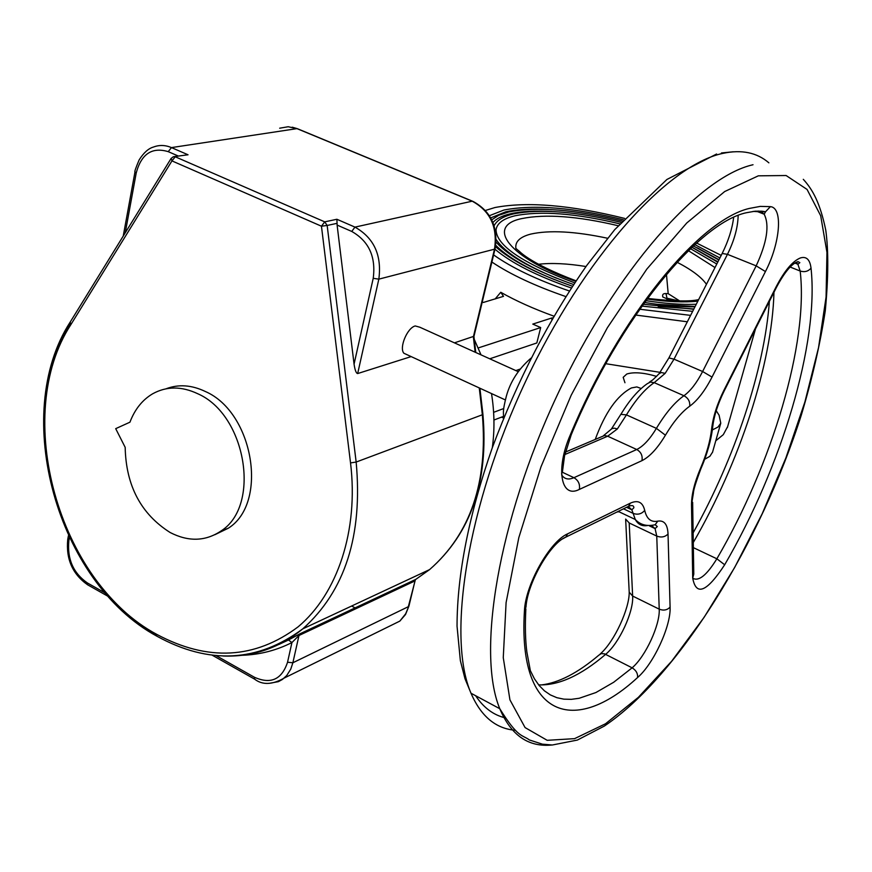 <?xml version="1.0" encoding="UTF-8"?>
<svg xmlns="http://www.w3.org/2000/svg" width="872" height="872" viewBox="0 0 872 872"><rect width="100%" height="100%" fill="white"/><g stroke="black" fill="none" stroke-linecap="round" stroke-linejoin="round"><path stroke-width="1.31" d="M716.795 264.031L690.504 248.684M619.774 223.842C575.749 213.313 540.814 210.632 514.971 215.787C503.329 218.6 497.018 223.265 496.037 229.805C496.43 245.588 522.655 263.268 574.735 282.855M717.918 261.818L693.425 248.019M551.922 211.482C535.07 210.544 521.183 211.329 510.251 213.836C502 215.798 496.233 218.698 492.931 222.545M718.986 259.725L697.36 247.855M548.586 209.433C531.212 208.495 516.867 209.313 505.531 211.896L490.718 217.902M485.442 210.446L494.98 207.525C527.397 201.399 570.626 205.029 624.657 218.414M696.608 243.037L721.199 255.387M690.602 315.37L639.688 309.233M569.394 290.997C537.032 279.858 511.766 267.824 493.607 254.897M692.651 311.348L641.901 306.094M571.345 287.989C536.618 275.846 511.156 262.93 494.969 249.218M693.872 308.961L658.251 306.53M554.603 279.65C526.743 268.304 507.133 256.848 495.754 245.294M695.148 306.464L657.194 304.317M556.576 278.233C524.813 265.077 504.692 252.204 496.201 239.604M666.677 300.437L667.113 298.802L665.979 293.559L668.192 293.657L666.459 274.342M671.32 300.698L662.818 297.014C662.11 294.562 663.167 293.417 665.979 293.559M668.192 293.657L679.637 300.916M666.873 298.202L679.081 300.905M503.526 418.091L501.52 417.143M538.373 264.281C551.507 262.755 567.378 263.507 585.995 266.527M495.122 298.987L500.768 292.273C515.744 300.796 533.457 308.753 553.894 316.165M660.06 372.344L605.8 363.7M491.884 262.036C510.403 274.44 535.059 285.951 565.83 296.578M635.688 315.043L687.332 321.79M656.627 376.399C643.841 372.617 633.889 371.821 626.783 374.023L623.186 377.325L624.962 382.743M474.27 339.372L481.006 354.86M491.503 393.566C494.478 412.053 494.74 430.114 492.309 447.728M476.286 497.749L475.709 498.817M727.64 426.637L723.291 434.659L715.781 440.796M482.26 301.963L483.371 302.453L503.493 296.349L500.768 292.273M716.206 410.69L719.095 415.225L720.773 423.171L717.972 427.062L712.359 429.94M712.555 452.154L709.841 456.339L704.696 459.272M493.923 420.032L503.427 416.413M551.932 319.544L551.518 318.073L532.781 324.101L540.695 327.567L478.205 347.95M489.748 358.806L536.825 342.958L540.695 327.567M515.843 370.589L520.083 369.096M503.744 408.532L493.607 412.336M551.518 318.073L552.935 317.811M197.835 393.773C181.583 386.1 166.508 386.122 152.611 393.817C142.343 399.921 134.789 409.382 129.939 422.19L115.704 428.653L125.176 447.347C125.982 485.639 140.981 514.033 170.171 532.53C188.439 541.894 205.334 541.414 220.834 531.113C261.229 506.043 246.264 414.865 197.835 393.773M214.795 534.743L228.246 528.247C268.576 503.253 253.698 412.478 205.389 391.517C191.666 384.944 178.553 384.04 166.061 388.792M171.174 158.344L171.958 160.895L70.926 324.526C11.848 414.952 58.195 581.548 156.709 634.347C207.787 661.684 254.94 659.167 298.159 626.804C337.551 593.821 358.73 530.34 350.533 462.912L321.452 226.208L327.163 225.466L356.158 462.051L482.358 414.767L482.914 414.287L479.905 388.225M336.875 219.264L337.083 223.33L327.163 225.466L324.722 221.859L321.452 226.208L171.958 160.895L175.239 156.786L324.722 221.859L336.875 219.264L354.969 227.112L351.743 231.44L337.104 225.074L337.083 223.33M620.929 414.353L626.445 414.887L617.343 428.959L607.675 436.207L564.827 454.552M738.159 215.46C737.876 227.472 734.311 240.421 727.455 254.33L674.023 359.166L665.162 373.358L661.259 372.529L658.927 373.837C649.934 383.015 652.975 379.211 649.215 382.372M665.162 373.358L654.207 382.655L650.327 382.078L647.177 383.767C638.239 390.013 629.54 400.074 621.093 413.971M603.566 435.629L611.981 428.599L614.422 428.174L617.343 428.959M518.208 371.657L419.868 327.24L415.246 325.954C407.311 327.709 398.94 347.754 403.856 353.236L407.3 354.817M473.91 336.287L454.432 342.86M411.148 356.594L357.673 373.554C356.168 373.347 354.969 370.208 354.065 364.136L337.104 225.074M475.142 352.212L473.365 336.854L494.5 249.185L378.83 279.149C381.969 255.267 374.012 237.914 354.969 227.112L472.199 201.192L296.971 128.631L171.468 147.597L188.036 154.78L174.411 156.579M215.962 655.537L254.45 677.272C270.789 684.52 281.82 679.517 287.542 662.251L291.935 642.544L298.976 635.492L292.872 662.764L408.336 606.683L415.334 579.88L414.483 581.155L298.976 635.492L299.892 633.9L288.479 639.994L291.935 642.544C276.337 650.447 259.823 654.687 242.416 655.264M279.062 644.234L288.479 639.994L278.855 644.473M287.913 640.157L300.164 633.704L415.89 579.324M697.84 301.178C683.964 302.573 667.026 301.843 647.024 298.998M575.738 281.351C509.085 258.33 484.778 226.088 521.761 218.6C545.403 213.782 577.526 216.147 618.128 225.706M688.411 250.689L714.996 267.551M607.533 238.241C575.008 231.331 549.415 229.946 530.765 234.088C519.886 236.922 514.938 241.708 515.897 248.444L519.287 251.31C518.317 249.795 526.764 262.232 576.087 280.839M706.451 284.294C701.415 277.111 691.638 269.764 677.141 262.276M69.4 537.828L68.866 540.738C67.079 558.996 73.248 573.067 87.385 582.954L87.582 584.774L88.541 585.319M87.385 582.954L105.327 593.08M68.866 540.738L67.82 539.07M773.965 292.305C772.091 363.809 739.685 462.334 693.284 542.526M651.929 526.078L651.962 527.102M693.36 547.638L716.86 558.788C772.156 464.231 808.562 343.165 800.18 271.039L790.13 267.028M692.717 578.223C698.701 581.7 706.745 575.226 716.86 558.788L724.676 564.773C706.811 592.023 696.15 596.481 692.717 578.147L693.785 574.125L692.641 502.305M776.407 287.455L776.233 286.615C784.582 270.647 792.648 261.088 800.442 257.927C806.437 256.172 809.968 259.584 811.025 268.14C808.257 271.41 804.638 272.369 800.18 271.039L797.891 264.26L795.689 262.526M692.717 578.147L691.507 504.801L693.393 493.203C693.447 490.097 695.943 481.944 700.892 468.765L700.38 468.656C706.505 454.345 710.255 441.09 711.628 428.871C713.056 416.86 717.144 404.009 723.902 390.318L776.233 286.615M700.903 468.744L700.892 468.765C707.236 454.061 711.181 440.098 712.729 426.888M691.507 504.801C691.518 494.707 694.472 482.663 700.38 468.656M723.902 390.318L724.207 390.896C717.841 403.954 714.037 415.781 712.784 426.397L711.628 428.871M811.025 268.14C819.168 342.729 781.497 467.25 724.676 564.773M561.644 474.891C564.391 479.12 568.479 480.047 573.918 477.693C578.376 480.352 580.185 484.265 579.346 489.41C560.903 499.046 555.333 469.191 570.375 434.703C619.48 316.569 699.082 220.191 749.222 208.452L760.286 206.392L770.401 206.642C783.274 207.645 780.211 243.244 765.431 271.563L756.177 265.862L727.455 254.33L722.169 253.49C728.382 240.955 732.218 228.922 733.657 217.4M765.431 271.563L712.032 377.086L702.614 371.516L756.177 265.862C767 242.416 769.671 225.194 764.188 214.218L761.605 212.179M562.331 472.232L573.918 477.693L636.734 449.505C643.253 446.333 649.803 439.292 656.398 428.37C665.587 413.077 674.775 402.188 683.942 395.725C690.504 390.983 696.728 382.917 702.614 371.516L674.023 359.166L668.9 357.923L659.374 373.26M665.423 435.193L656.398 428.37L626.445 414.887C635.655 399.736 644.909 388.988 654.207 382.655L683.942 395.725C688.248 398.09 690.166 401.589 689.719 406.199C681.632 411.987 673.533 421.645 665.423 435.193C657.553 448.284 649.727 456.775 641.945 460.656L579.346 489.41M712.032 377.086C704.99 390.743 697.556 400.455 689.719 406.199M565.405 452.099L604.416 435.542L607.675 436.207L636.734 449.505C641.051 452.012 642.784 455.729 641.945 460.656M570.375 434.703L571.225 434.757M758.248 211.046L760.122 211.776L753.092 211.405M770.401 206.642L765.562 211.743L760.122 211.776M595.271 439.357C605.07 412.62 617.125 395.485 631.437 387.942L636.833 386.928L641.203 388.509M647.569 525.522C642.152 526.503 638.053 524.497 635.274 519.483C640.31 524.879 646.959 526.623 655.199 524.726L657.75 521.151C664.17 520.083 667.603 524.366 668.028 534.013C664.987 537.065 661.227 537.762 656.758 536.084L629.203 522.971L632.636 596.045L659.221 609.157L656.758 536.084L655.079 528.585L651.526 525.478M629.094 590.072L629.203 592.164L632.636 596.045C633.813 611.675 619.207 643.264 605.659 654.316C580.905 675.495 558.549 685.675 538.613 684.858M525.849 608.961C524.988 626.183 525.336 640.593 526.895 652.18L530.35 670.655L534.373 678.699L539.081 685.436L544.433 690.842L550.374 694.919L556.87 697.687L563.868 699.159L571.323 699.344L579.182 698.276L595.914 692.542L613.681 682.264L632.113 667.832C645.498 656.572 660.169 624.777 659.221 609.157C663.527 610.836 667.156 610.16 670.088 607.13C671.113 625.878 653.575 663.897 637.585 677.522C637.901 673.5 636.08 670.274 632.113 667.832L604.525 653.837L601.255 653.608L598.835 655.177C577.776 673.031 558.538 682.961 541.109 684.967M616.984 512.006L618.989 511.755M618.226 511.395L635.274 519.483L633.116 513.368L623.491 508.812M637.585 677.522C574.594 735.75 517.794 717.961 524.421 611.218C525.249 585.101 549.709 541.512 567.618 533.838L630.336 503.166C637.966 499.743 642.751 502.152 644.702 510.393C641.585 514.044 637.715 515.036 633.116 513.368L631.862 509.826L628.254 506.469M630.336 503.166L628.538 506.338L624.973 508.082M644.702 510.393C646.675 518.894 651.024 522.481 657.75 521.151M668.028 534.013L670.088 607.13M524.421 611.218L525.98 606.967C527.527 582.79 550.352 543.136 565.775 537.141L562.658 538.852M567.618 533.838L565.775 537.141L628.538 506.338C632.026 504.986 633.802 505.466 633.879 507.755L631.862 509.826L626.924 507.493M758.324 175.828L724.676 191.546L686.787 222.96L646.806 269.143L607.337 327.785L571.182 395.234L540.967 466.88L518.818 537.632L506.098 602.596L503.264 657.652L509.935 699.867L525.075 727.575L547.191 740.317L574.583 738.649L605.517 723.771L638.38 697.328L671.702 661.172L704.173 617.245L734.671 567.465L762.204 513.728L785.89 457.909L804.911 401.905L818.536 347.612L826.067 297.08L826.95 252.39L820.694 215.766L807.069 189.442L786.119 175.523L758.324 175.828M551.889 745.004C528.345 747.359 510.981 735.26 499.776 708.718C476.526 652.659 498.065 521.151 557.023 395.605C615.817 269.949 699.028 176.744 753.027 164.743M797.03 263.922L797.084 261.883M768.875 162.835C756.929 152.535 741.614 149.374 722.932 153.363C667.876 164.743 584.087 256.76 525.62 381.38C467 505.88 446.606 636.854 471 693.229C481.017 716.403 495.841 728.752 515.472 730.289M505.019 717.809C493.269 714.942 483.47 707.584 475.643 695.725M600.165 654.022C614.586 641.552 629.573 608.1 629.203 592.164L625.649 519.08L629.203 522.971M354.065 364.136L373.216 278.321L378.83 279.149L357.673 373.554M373.216 278.321C376.039 256.815 368.878 241.195 351.743 231.44M494.5 249.185C497.727 227.058 490.293 211.057 472.199 201.192L473.136 201.465C490.969 211.297 498.293 227.047 495.1 248.716L494.5 249.185M188.036 154.78L173.365 156.731L171.086 158.486L70.316 321.877M135.007 171.708L134.964 171.98C134.397 171.849 135.792 167.816 139.16 159.881C143.738 152.676 148.523 148.393 153.516 147.03C159.325 144.817 165.309 145.003 171.468 147.597L168.231 151.652C152.011 146.801 141.34 153.908 136.217 172.972L125.263 232.791M472.417 201.16L297.995 128.947L288.218 126.734L279.672 128.206M300.164 633.704L415.639 579.477L429.602 569.59C470.433 533.86 488.015 482.249 482.358 414.767L479.262 387.931M350.533 462.912L356.158 462.051C362.872 535.397 345.094 590.987 302.791 628.843C279.193 648.103 252.586 657.15 222.97 655.995M156.633 635.448C126.418 617.365 101.25 591.423 81.129 557.622M45.889 451.62C40.897 402.81 48.985 359.983 70.141 323.152M70.926 324.526L70.207 322.051C10.279 414.549 57.181 582.224 156.851 636.178C208.942 664.813 257.589 662.371 302.791 628.843L429.602 569.59C470.935 533.457 488.712 481.736 482.925 414.429M178.193 155.979L168.231 151.652M123.235 236.083L134.964 171.98L136.217 172.972M356.31 608.525L351.623 606.029M287.542 662.251L292.872 662.764L290.757 669.14L286.746 675.506L282.386 679.473L278.408 681.653L269.448 683.299M390.438 625.736L399.845 621.093L405.687 613.768L408.968 605.942L415.083 580.589M254.45 677.272L254.548 679.114L255.42 679.604M349.628 610.476L350.817 611.109M717.732 262.189L691.954 247.299M621.104 222.338C576.294 211.482 540.477 208.659 513.652 213.869M718.844 260.009L693.414 245.948M622.259 221.052C575.073 209.52 537.294 206.479 508.932 211.918M719.891 257.959L694.864 244.618M623.415 219.788C573.863 207.58 534.144 204.31 504.234 209.978M489.41 215.7L503.842 210.065M693.731 309.244L643.22 304.252M572.501 286.234C536.618 273.645 510.959 260.445 495.536 246.645M491.721 219.831L498.708 215.297L508.55 212.016M694.973 306.813C680.149 306.966 663.33 305.505 644.506 302.453M573.613 284.534C534.798 270.702 508.954 256.564 496.103 242.133M494.108 225.783C496.8 220.3 503.177 216.365 513.259 213.967M696.27 304.274C681.795 304.829 664.976 303.62 645.814 300.655M647.46 298.42C673.424 301.331 690.493 301.712 698.668 299.565M712.457 452.492L720.773 423.171M727.39 427.498L755.523 328.831M108.357 596.513L87.582 584.774C72.485 574.114 65.869 559.017 67.743 539.474L68.419 535.757M220.834 531.113L228.246 528.247M693.131 532.847C734.878 458.182 764.439 369.27 769.377 301.396M794.828 263.039L797.891 264.26L799.842 262.646L798.022 261.633C791.787 263.529 784.604 272.086 776.483 287.302L724.207 390.896M561.579 473.431L562.396 472.057L564.555 455.816L571.225 434.779C619.393 318.443 698.636 222.872 746.345 212.735L755.174 211.188L761.866 211.188L765.562 211.743L764.188 214.218L757.136 211.471M668.944 357.836L722.169 253.49M611.468 428.915L620.962 414.178M649.531 525.947L655.079 528.585L657.303 526.557L655.199 524.726M716.599 154.006L666.895 179.479L614.76 229.598L586.954 265.175C549.12 319.196 517.576 380.018 492.331 447.663C468.896 514.905 457.124 574.419 457.037 626.183L460.362 660.66L465.005 678.754L471 693.229L499.776 708.718C518.371 738.595 521.914 734.398 529.424 739.968L542.319 744.154L552.314 745.004L577.373 740.066L604.307 726.093C679.092 675.767 760.711 542.319 801.314 415.094C812.159 378.906 820.149 344.168 825.272 310.868C828.433 277.765 828.596 250.885 825.773 230.197C820.127 202.882 812.617 189.518 803.297 179.327M721.438 152.971L733.243 151.782M503.558 418.386C503.656 411.333 502.316 412.303 506.327 396.248C510.338 381.62 518.557 368.932 530.972 358.174M505.324 399.921L403.856 353.236M292.229 127.192L297.199 128.62M473.954 336.418L495.067 248.814M475.785 352.495L473.932 336.483M212.081 655.123L254.548 679.114C262.428 685.196 272.315 684.847 284.207 678.056L399.845 621.093L405.524 614.52L408.935 606.095"/></g></svg>
